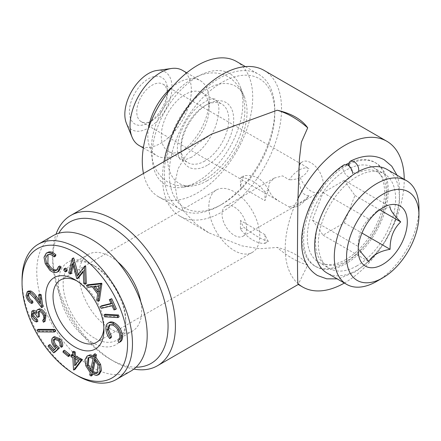 <?xml version="1.0" encoding="UTF-8"?>
<svg xmlns="http://www.w3.org/2000/svg" width="441" height="441" viewBox="0 0 441 441"><rect width="100%" height="100%" fill="white"/><g stroke="black" fill="none" stroke-linecap="round" stroke-linejoin="round"><path stroke-width="0.33" stroke-dasharray="2.21 1.65" d="M349.239 166.103C351.108 171.389 353.776 173.771 357.243 173.252C368.726 167.541 377.264 169.024 382.86 177.695C387.049 185.005 387.303 196.025 383.62 210.748C380.059 223.025 374.089 234.287 365.71 244.529C354.746 257.026 344.41 263.911 334.691 265.184C328.115 265.912 323.275 264.082 320.177 259.688C315.916 254.363 314.62 245.35 316.285 232.65C317.884 223.118 321.417 213.554 326.875 203.963C333.859 192.083 342.029 182.971 351.383 176.637C347.265 179.867 339.658 167.211 344.212 164.736M90.846 369.404L91.739 370.374L94.258 357.8L90.857 356.692L88.812 357.535M93.338 357.006L94.567 356.3L95.074 353.726M39.023 311.429L40.252 310.723L39.078 311.429M72.737 356.03L73.967 355.319L73.735 351.257M54.348 349.658L54.557 349.906L57.005 347.602L55.351 346.036C52.887 342.844 52.242 340.044 53.411 337.63L54.441 336.571M53.333 350.617L54.557 349.906M222.032 204.211A74.606 43.075 -60 0 1 169.278 173.748A74.606 43.075 -60 0 1 222.032 82.373A74.606 43.075 -60 0 1 274.793 112.83A74.606 43.075 -60 0 1 222.032 204.211L219.579 205.627A78.079 45.081 -60 0 1 180.54 209.492A78.079 45.081 -60 0 1 180.54 119.335A78.079 45.081 -60 0 1 258.619 74.253A78.079 45.081 -60 0 1 274.793 109.996A78.079 45.081 -60 0 1 219.579 205.627L222.032 204.211M97.632 293.96L98.856 293.248L93.597 286.137L88.994 286.628L87.638 284.792M92.373 286.843L93.597 286.137M72.837 357.706L74.06 356.995L72.291 356.113L72.192 354.437M71.062 356.819L72.291 356.113M62.473 346.593L61.139 345.038C61.531 343.418 61.007 341.714 59.574 339.928L55.494 338.412L54.954 338.886M59.91 345.744L61.139 345.038M49.75 270.151L50.98 269.44L46.509 263.04L45.23 256.552L47.452 252.461M45.28 263.751L46.509 263.04M54.122 346.742L55.351 346.036M52.187 338.335L53.411 337.63M94.435 338.087A44.243 25.545 60 0 1 65.533 299.097A44.243 25.545 60 0 1 72.313 263.641A44.243 25.545 60 0 1 94.435 265.835A44.243 25.545 60 0 1 125.724 320.023A44.243 25.545 60 0 1 116.556 340.276A44.243 25.545 60 0 1 94.435 338.087M117.813 261.948A44.243 25.545 -120 0 0 110.388 256.623A44.243 25.545 -120 0 0 88.266 254.435A44.243 25.545 -120 0 0 81.48 289.886A44.243 25.545 -120 0 0 110.388 328.876A44.243 25.545 -120 0 0 132.509 331.07A44.243 25.545 -120 0 0 140.778 301.721M85.835 365.859L87.059 365.148L86.16 359.156L88.277 355.363M43.538 315.833L44.767 315.122C43.681 312.421 42.176 310.955 40.252 310.723M33.307 312.934L34.53 312.222L33.566 312.945M96.849 299.632L98.078 298.926L98.856 293.248M76.712 280.818A36.002 20.788 60 0 1 78.487 281.771A36.002 20.788 60 0 1 103.944 325.866A36.002 20.788 60 0 1 103.883 327.883M111.215 303.838L112.444 303.132L110.548 298.954M36.394 310.938L38.538 309.119M97.571 372.761L98.255 372.469L99.242 364.409L95.609 358.869L95.284 360.501M98.018 365.115L99.242 364.409M55.781 348.313L57.005 347.602M96.298 375.44L97.522 374.729L92.726 373.042L92.478 374.381M91.496 373.748L92.726 373.042M289.246 207.038C299.23 203.637 305.773 199.856 308.876 195.705A21.686 12.524 -60 0 1 299.064 205.473A21.686 12.524 -60 0 1 289.246 207.038L279.037 201.228L272.262 196.295L268.343 189.878L269.225 183.098L274.313 178.065L282.587 175.865L289.246 179.823A21.686 12.524 -60 0 1 308.876 168.49C305.762 175.887 299.219 179.663 289.246 179.823M92.296 375.346L90.962 374.271L91.436 371.912L87.059 365.148M89.732 374.982L90.962 374.271M39.707 303.232L40.93 302.526L39.806 294.219M104.611 316.809L105.834 316.098L105.239 314.224M43.35 322.228L44.58 321.517L44.034 319.582L42.81 320.293M42.915 320.227L45.175 318.154L44.767 315.122M87.77 287.339L88.994 286.628M68.73 272.979L69.954 272.273L73.46 257.781M152.101 120.625A21.686 12.524 -60 0 1 141.258 121.699A21.686 12.524 -60 0 1 141.258 96.656A21.686 12.524 -60 0 1 162.944 84.132A21.686 12.524 -60 0 1 167.437 94.06A21.686 12.524 -60 0 1 152.101 120.625L148.419 122.747A26.895 15.529 -60 0 1 129.4 111.771A26.895 15.529 -60 0 1 148.419 78.834A26.895 15.529 -60 0 1 167.437 89.81A26.895 15.529 -60 0 1 148.419 122.747L152.101 120.625M344.366 283.039A84.154 48.587 120 0 0 404.226 179.36M211.537 134.174L197.496 143.76L185.964 155.32L178.048 168.787L174.823 183.351L177.073 197.987L184.211 211.625L195.203 223.328L208.929 232.892L241.872 245.852L259.771 248.752L277.207 247.44C291.556 251.045 301.721 256.916 307.708 265.047L298.215 284.451M264.109 70.411A84.154 48.587 -60 0 1 276.38 139.902A84.154 48.587 -60 0 1 218.846 213.742A84.154 48.587 -60 0 1 179.956 216.167A84.154 48.587 -60 0 1 163.997 161.621M75.891 364.167L75.94 365.01L79.832 359.873L75.521 357.723L75.604 359.084M78.327 278.067L77.963 277.819L73.807 262.748L73.156 265.537M76.734 278.525L77.963 277.819M97.885 292.322L99.109 291.617L100.008 285.421L94.942 285.972L95.333 286.507M98.778 286.132L100.008 285.421M197.496 181.543A64.199 37.066 -60 0 1 181.301 187.442A64.199 37.066 -60 0 1 165.397 110.592A64.199 37.066 -60 0 1 239.904 85.934A64.199 37.066 -60 0 1 197.496 181.543M236.536 61.503A78.079 45.081 -60 0 1 248.504 124.07A78.079 45.081 -60 0 1 197.496 192.877A78.079 45.081 -60 0 1 158.457 196.741A78.079 45.081 -60 0 1 143.474 173.473M119.12 316.875L105.834 316.098M136.082 367.193A81.552 47.082 60 0 1 110.388 359.338A81.552 47.082 60 0 1 52.722 259.457A81.552 47.082 60 0 1 58.763 233.278M133.86 369.1A86.756 50.087 60 0 1 114.065 361.46A86.756 50.087 60 0 1 52.722 255.207A86.756 50.087 60 0 1 56.001 234.248M63.713 270.024L64.937 269.313L65.797 268.073M48.069 346.29L49.293 345.579L49.921 344.515M58.344 340.634L59.574 339.928M204.856 160.998A33.836 19.536 -60 0 1 187.938 162.674A33.836 19.536 -60 0 1 180.931 147.189A33.836 19.536 -60 0 1 204.856 105.746A33.836 19.536 -60 0 1 221.773 104.07A33.836 19.536 -60 0 1 226.961 131.186A33.836 19.536 -60 0 1 204.856 160.998M172.084 87.197A43.378 25.043 -60 0 1 200.17 80.576A43.378 25.043 -60 0 1 209.15 100.438A43.378 25.043 -60 0 1 178.478 153.562L185.226 149.664A33.836 19.536 -60 0 1 168.308 151.34A33.836 19.536 -60 0 1 168.308 112.273A33.836 19.536 -60 0 1 202.143 92.737A33.836 19.536 -60 0 1 209.15 108.227A33.836 19.536 -60 0 1 185.226 149.664L178.478 153.562A43.378 25.043 -60 0 1 156.792 155.712A43.378 25.043 -60 0 1 148.479 128.083M42.843 306.969L35.986 297.829L31.057 292.769L29.508 292.785L28.963 293.309M99.346 374.227L97.522 374.729M118.965 342.591L120.189 341.885L119.169 340.105C120.663 339.195 121.281 337.431 121.021 334.813C120.217 329.929 117.874 326.445 113.987 324.361L110.382 324.245L109.792 324.686M117.94 340.81L119.169 340.105M36.123 313.248L37.353 312.537L37.617 310.227M55.439 256.199C53.383 254.264 51.459 253.47 49.662 253.818L48.075 254.617M48.438 254.523L49.662 253.818M78.608 360.578L79.832 359.873M74.297 358.434L75.521 357.723M93.597 355.711L94.567 356.3M101.309 308.358L102.538 307.653L101.673 305.751M77.181 275.801L78.41 275.09L85.438 266.072M418.95 208.102A59.86 34.563 -60 0 1 376.625 281.419M386.922 169.366A59.86 34.563 -60 0 1 396.095 217.336A59.86 34.563 -60 0 1 356.99 270.085A59.86 34.563 -60 0 1 327.062 273.051M90.51 371.085L91.739 370.374M297.967 198.615A84.154 48.587 120 0 0 297.967 283.618M91.982 342.337A47.716 27.546 60 0 1 58.245 283.894A47.716 27.546 60 0 1 91.982 264.418A47.716 27.546 60 0 1 125.724 322.856A47.716 27.546 60 0 1 91.982 342.337M131.021 370.997A78.079 45.081 60 0 1 91.982 367.127A78.079 45.081 60 0 1 40.974 298.325A78.079 45.081 60 0 1 52.942 235.759M37.898 321.263C35.605 320.701 33.808 318.909 32.518 315.894L33.058 310.458M31.289 316.605L32.518 315.894M116.352 308.915L115.195 309.196L113.304 305.034L102.538 307.653M113.965 309.902L115.195 309.196M38.141 331.908L39.365 331.202L38.257 329.322M356.99 265.835A54.656 31.554 -60 0 1 329.664 268.541A54.656 31.554 -60 0 1 329.664 205.429A54.656 31.554 -60 0 1 384.32 173.875A54.656 31.554 -60 0 1 392.699 217.672A54.656 31.554 -60 0 1 356.99 265.835M345.948 259.457A54.656 31.554 -60 0 1 318.623 262.169A54.656 31.554 -60 0 1 318.623 199.056A54.656 31.554 -60 0 1 373.279 167.503A54.656 31.554 -60 0 1 381.658 211.294A54.656 31.554 -60 0 1 345.948 259.457M112.08 305.74L113.304 305.034M29.834 293.474L31.057 292.769M119.792 335.524L121.021 334.813M112.758 325.072L113.987 324.361M72.66 354.669L73.967 355.319M110.9 337.878C108.745 335.011 107.516 332.001 107.213 328.859C106.86 325.899 107.45 323.804 108.988 322.575L109.329 322.365M105.983 329.565L107.213 328.859M307.708 265.047A86.756 50.087 60 0 1 277.207 247.44M349.018 164.317A59.86 34.563 -60 0 1 375.881 162.994A59.86 34.563 -60 0 1 385.054 210.958A59.86 34.563 -60 0 1 345.948 263.707A59.86 34.563 -60 0 1 316.021 266.673A59.86 34.563 -60 0 1 307.195 217.562A59.86 34.563 -60 0 1 347.728 164.973M326.946 180.033A59.86 34.563 -60 0 1 344.724 165.248A59.86 34.563 -60 0 1 346.229 164.41M349.189 162.944A59.86 34.563 -60 0 1 374.652 162.282A59.86 34.563 -60 0 1 383.83 210.252A59.86 34.563 -60 0 1 344.724 263.001A59.86 34.563 -60 0 1 314.791 265.967A59.86 34.563 -60 0 1 306.308 215.77M57.176 269.826L57.815 269.545L59.7 265.984M83.261 270.945L84.49 270.239L83.288 271.761M65.207 271.899L66.437 271.187L64.937 269.313M344.305 180.363L323.055 192.634L312.432 220.02L323.055 235.136L344.305 222.865L354.933 195.479L344.305 180.363L390.092 206.801L376.62 211.294L382.755 207.75M354.933 195.479L379.701 209.784M32.921 302.774C29.911 301.324 28.02 298.706 27.248 294.919L28.461 291.027M26.019 295.624L27.248 294.919M39.315 300.376L40.93 302.526M107.764 323.286L108.988 322.575M69.601 355.832L64.226 351.471L64.469 350.231M63.002 352.177L64.226 351.471M207.309 180.667A56.183 32.436 -60 0 1 193.136 185.832A56.183 32.436 -60 0 1 179.217 118.574A56.183 32.436 -60 0 1 244.424 96.992A56.183 32.436 -60 0 1 207.309 180.667M246.574 228.289A17.353 10.016 -120 0 0 239 210.831A17.353 10.016 -120 0 0 225.627 206.184A17.353 10.016 -120 0 0 225.627 226.216A17.353 10.016 -120 0 0 242.98 236.233A17.353 10.016 -120 0 0 246.574 228.289M208.847 206.509A36.002 20.788 60 0 1 216.299 190.027A36.002 20.788 60 0 1 252.302 210.815A36.002 20.788 60 0 1 252.302 252.39A36.002 20.788 60 0 1 224.563 242.743A36.002 20.788 60 0 1 208.847 206.509M74.711 365.721L75.94 365.01M78.233 274.451L78.41 275.09M89.633 357.403L90.857 356.692M77.258 375.627A78.079 45.081 60 0 1 22.05 280.002M182.376 70.306A43.378 25.043 -60 0 1 189.029 105.068A43.378 25.043 -60 0 1 160.689 143.292A43.378 25.043 -60 0 1 139.003 145.442M75.053 369.332L74.755 369.183L74.06 356.995M73.531 369.889L74.755 369.183M43.946 318.86L45.175 318.154M207.309 165.248A37.303 21.537 -60 0 1 180.931 150.023A37.303 21.537 -60 0 1 207.309 104.33A37.303 21.537 -60 0 1 233.691 119.561A37.303 21.537 -60 0 1 207.309 165.248M58.901 271.198L57.462 271.728C55.478 272.196 53.317 271.43 50.98 269.44M56.239 272.433L57.462 271.728M308.876 195.705C298.122 195.253 299.268 178.958 298.717 169.851A17.353 10.016 -120 0 0 306.286 187.315A17.353 10.016 -120 0 0 319.659 191.962A17.353 10.016 -120 0 0 323.253 184.018A17.353 10.016 -120 0 0 315.679 166.56A17.353 10.016 -120 0 0 302.305 161.913A17.353 10.016 -120 0 0 298.717 169.851L299.626 163.479L300.707 163.677L308.876 168.49M36.25 311.335L37.353 312.537M99.39 300.696L98.078 298.926M111.049 303.469L112.444 303.132M93.029 358.505L94.258 357.8M344.305 222.865L361.956 233.057M39.514 316.44L38.334 316.506C37.485 314.08 36.217 312.652 34.53 312.222M37.11 317.217L38.334 316.506M71.354 273.244L69.954 272.273M72.583 263.459L73.807 262.748M156.836 70.488A33.362 19.261 -60 0 1 171.615 92.34A33.362 19.261 -60 0 1 148.419 128.028A33.362 19.261 -60 0 1 126.385 123.232M86.304 283.591L84.876 282.604L84.49 270.239M83.647 283.315L84.876 282.604M45.153 321.257L44.58 321.517M66.966 271.149L66.437 271.187M55.605 331.285L39.365 331.202M54.932 352.138L49.293 345.579M93.713 286.683L94.942 285.972M323.055 192.634L368.841 219.067L376.62 211.294M98.172 290.343L99.109 291.617M90.207 372.617L91.436 371.912M312.432 220.02L358.219 246.453C358.031 235.246 361.57 226.117 368.841 219.067M323.055 235.136L368.841 261.568M94.385 359.58L95.609 358.869M268.382 189.944C262.77 178.947 254.589 174.223 243.84 175.777A64.199 37.066 120 0 0 240.439 186.499L264.975 200.666A64.199 37.066 -60 0 1 268.382 189.944L264.975 191.907A36.002 20.788 -120 0 0 240.439 177.74L243.84 175.777M240.439 186.499L240.439 177.74M264.975 191.907L264.975 200.666M264.975 243.426L268.382 241.459A64.199 37.066 -60 0 1 264.975 234.667L264.975 243.426A36.002 20.788 -120 0 1 240.439 229.259L240.439 220.5A64.199 37.066 120 0 0 243.84 227.291C254.54 235.351 262.72 240.075 268.382 241.459M264.975 234.667L240.439 220.5M240.439 229.259L243.84 227.291M34.756 298.535L35.986 297.829M396.988 175.176L399.138 182.591L399.596 201.664L394.309 222.6L384.927 241.541L372.204 258.123L356.196 271.435L339.449 278.442L337.128 278.861M191.603 157.167C184.829 160.138 181.223 160.932 180.793 159.548C179.741 159.785 178.655 157.239 177.53 151.897C176.659 143.435 179.421 133.375 185.815 121.71C189.685 115.228 194.073 109.919 198.979 105.785C206.443 100.361 211.437 98.089 213.968 98.977C215.296 98.69 216.542 99.914 217.716 102.643C219.844 107.549 219.061 115.652 215.362 126.947C209.442 141.076 201.526 151.147 191.603 157.167M204.618 179.708C191.592 187.227 179.3 188.015 167.745 182.072C155.645 174.201 150.249 161.5 151.561 143.97C152.641 132.107 156.505 120.421 163.148 108.905C172.348 93.349 183.825 82.467 197.579 76.265C208.654 71.596 218.951 71.8 228.471 76.888C240.725 84.959 246.111 97.803 244.617 115.404C243.531 126.71 239.898 137.879 233.724 148.909C225.985 162.47 216.283 172.734 204.618 179.708M39.613 310.905L38.384 311.611M274.793 112.83L274.793 109.996M88.266 254.435L72.313 263.641M132.509 331.07L116.556 340.276M34.056 312.36L32.827 313.066M78.487 281.771L74.805 279.644M103.944 325.866L103.944 330.116M98.255 372.469L97.031 373.18M167.437 94.06L167.437 89.81M179.956 216.167L208.929 232.898M110.388 359.338L114.065 361.46M52.722 259.457L52.722 255.207M55.494 338.412L54.265 339.123M168.308 151.34L187.938 162.674M202.143 92.737L221.773 104.07M318.623 262.169L329.664 268.541M373.279 167.503L384.32 173.875M29.508 292.785L28.285 293.497M209.15 108.227L209.15 100.438M314.791 265.967L316.021 266.673M374.652 162.282L375.881 162.994M57.815 269.545L56.591 270.256M110.382 324.245L109.153 324.951M244.424 96.992L239.904 85.934M193.136 185.832L181.301 187.442M89.391 357.1L88.167 357.805M143.347 147.95L156.792 155.712M186.725 72.815L200.17 80.576M180.931 147.189L180.931 150.023M204.856 105.746L207.309 104.33M216.299 190.027L60.483 279.985M252.302 252.39L96.491 342.348M94.435 265.835L91.982 264.418M125.724 320.023L125.724 322.856M48.637 254.198L47.407 254.904M158.457 196.741L180.54 209.492M245.378 66.613L258.619 74.253M242.98 236.233L319.659 191.962M225.627 206.184L274.319 178.07M299.615 163.468L302.305 161.913M141.258 121.699L279.032 201.239M162.944 84.132L300.712 163.672M358.219 246.453L358.219 250.251"/><path stroke-width="0.66" d="M358.643 171.417C359.123 167.503 357.552 164.19 353.925 161.467L350.578 161.059C349.173 161.891 348.726 163.572 349.239 166.103M337.128 278.861L326.737 278.828L317.459 275.52C306.021 268.233 300.779 255.703 301.721 237.931C303.094 211.074 322.162 178.693 344.212 164.736L347.789 165.011C350.771 167.078 352.409 169.912 352.695 173.522M72.236 258.492L77.181 275.801L84.209 266.783L84.446 266.948L85.074 284.302L83.647 283.315L83.261 270.945L77.098 278.773L76.734 278.525L72.583 263.459L70.125 273.949L68.73 272.979L72.236 258.492L73.702 257.946L78.233 274.451M72.473 258.658L73.702 257.946M29.569 291.716C31.669 292.846 33.56 294.698 35.241 297.284L39.707 303.232L38.582 294.924L39.966 295.459L41.619 307.68L34.756 298.535L29.834 293.474L28.285 293.497L27.397 296.242C27.959 298.904 29.315 300.745 31.46 301.754L31.691 303.48C28.682 302.035 26.791 299.417 26.019 295.624L27.232 291.733L29.569 291.716L30.793 291.005C32.899 292.135 34.789 293.993 36.465 296.578L39.315 300.376M90.51 371.085L93.029 358.505L89.633 357.403L88.167 357.805L87.164 365.793L90.51 371.085M94.385 359.58L91.833 372.221L95.631 373.582L97.031 373.18L98.018 365.115L94.385 359.58M89.732 374.982L90.207 372.617L85.835 365.859L84.937 359.862L87.053 356.074L88.906 355.562L93.338 357.006L93.85 354.437L95.201 355.507L94.683 358.075L99.363 365.06L100.278 371.129L98.123 374.933L96.298 375.44L91.496 373.748L91.072 376.052L89.732 374.982M88.812 357.535L88.387 365.082L90.846 369.404M93.85 354.437L95.074 353.726L96.43 354.801L95.912 357.37L100.592 364.349L101.507 370.423L99.346 374.227L98.123 374.933M39.078 311.429L39.514 316.44L38.29 317.145L37.11 317.217C36.261 314.791 34.993 313.364 33.307 312.934L32.827 313.066M33.307 312.934C32.088 313.308 31.835 314.505 32.54 316.533L35.947 320.034L36.675 321.969C34.376 321.406 32.584 319.62 31.289 316.605L31.829 311.17L32.579 310.96L36.123 313.248L36.394 310.938L37.309 309.825L38.224 309.565C40.991 309.847 43.185 311.919 44.8 315.789L43.924 321.963L43.35 322.228L42.661 320.375L43.946 318.86L43.538 315.833C42.452 313.132 40.947 311.666 39.023 311.429L38.384 311.611L38.29 317.145M70.968 355.148L72.737 356.03L72.506 351.968L73.735 351.257L75.196 351.984L75.428 356.052L82.423 359.536L75.053 369.332L73.829 370.038L73.531 369.889L72.837 357.706L71.062 356.819L70.968 355.148L72.192 354.437L72.66 354.669M48.697 345.22L53.333 350.617L55.781 348.313L54.122 346.742C51.663 343.556 51.018 340.75 52.187 338.335L53.218 337.282L59.039 339.68C61.194 342.376 61.933 344.917 61.249 347.299L59.91 345.744C60.301 344.123 59.778 342.42 58.344 340.634L54.265 339.123L53.493 339.934C52.677 341.72 53.19 343.754 55.042 346.036L58.184 348.682L53.703 352.844L48.069 346.29L48.697 345.22L49.921 344.515L54.348 349.658M69.843 354.597L69.601 355.832L68.377 356.543L63.002 352.177L63.245 350.942L64.469 350.231L69.843 354.597L68.62 355.303L68.377 356.543M97.632 293.96L92.373 286.843L87.77 287.339L86.408 285.503L87.638 284.792L101.601 283.238L101.899 283.64L99.39 300.696L98.161 301.401L96.849 299.632L97.632 293.96M61.249 347.299L62.473 346.593C63.157 344.206 62.418 341.67 60.268 338.969L59.039 339.68M54.21 256.905C52.159 254.975 50.23 254.181 48.438 254.523L47.407 254.904L45.555 258.277L46.641 263.663C49.133 268.635 52.099 270.961 55.533 270.642L56.591 270.256L58.477 266.695L59.926 267.632L57.677 271.91L56.239 272.433C54.254 272.902 52.093 272.141 49.75 270.151L45.28 263.751L44.006 257.257L46.228 253.173L47.606 252.671C49.805 252.213 52.165 253.178 54.678 255.576L54.21 256.905L55.439 256.199L55.908 254.87L54.678 255.576M140.778 301.721A44.243 25.545 -120 0 0 117.813 261.948M87.053 356.074L90.129 354.851L93.597 355.711M88.906 355.562L90.129 354.851M33.566 312.945L33.77 315.822L37.176 319.323L37.898 321.263L36.675 321.969M32.54 316.533L33.77 315.822M86.408 285.503L100.372 283.949L101.601 283.238M39.966 295.459L41.195 294.748L42.843 306.969L41.619 307.68M72.506 351.968L73.972 352.695L75.196 351.984M73.972 352.695L74.204 356.758L75.428 356.052M103.883 327.883A36.002 20.788 60 0 1 96.491 342.348A36.002 20.788 60 0 1 78.487 340.562A36.002 20.788 60 0 1 53.03 296.468A36.002 20.788 60 0 1 60.483 279.985A36.002 20.788 60 0 1 76.712 280.818M74.805 346.94A41.206 23.792 60 0 1 45.666 296.468A41.206 23.792 60 0 1 74.805 279.644A41.206 23.792 60 0 1 103.944 330.116A41.206 23.792 60 0 1 74.805 346.94M111.215 303.838L109.318 299.665L111.705 298.673L116.352 308.915L115.123 309.621L113.965 309.902L112.08 305.74L101.309 308.358L100.443 306.456L111.215 303.838M37.309 309.825L39.447 308.86C42.22 309.135 44.409 311.214 46.029 315.078L45.153 321.257L43.924 321.963M38.224 309.565L39.447 308.86M95.631 373.582L97.571 372.761M38.257 329.322L54.508 329.433L55.605 331.285L54.375 331.996L38.141 331.908L37.027 330.033L38.257 329.322M37.027 330.033L53.278 330.138L54.508 329.433M107.764 323.286C109.098 322.393 110.741 322.382 112.698 323.253C117.46 325.855 120.299 330.144 121.22 336.114C121.562 339.344 120.812 341.499 118.965 342.591L117.94 340.81C119.434 339.901 120.051 338.137 119.792 335.524C118.993 330.64 116.644 327.156 112.758 325.072L109.153 324.951L107.367 330.265L110.399 337.558L109.671 338.583C107.521 335.717 106.292 332.712 105.983 329.565C105.631 326.61 106.226 324.515 107.764 323.286L109.329 322.365M120.41 341.764L118.965 342.591M91.072 376.052L92.296 375.346L92.478 374.381M38.582 294.924L39.806 294.219L41.195 294.748M104.611 316.809L104.015 314.929L105.239 314.224L118.524 315.001L119.12 316.875L117.896 317.586L104.611 316.809M104.015 314.929L117.3 315.706L118.524 315.001M117.3 315.706L117.896 317.586M302.647 287.003L298.215 284.445L297.967 283.618A84.154 48.587 120 0 0 302.647 287.003A84.154 48.587 120 0 0 341.538 284.577A84.154 48.587 120 0 0 344.366 283.039M404.226 179.36A84.154 48.587 120 0 0 386.801 141.247A84.154 48.587 120 0 0 297.967 198.615L299.395 159.306L301.379 142.173L307.708 127.824C301.721 119.39 291.556 113.519 277.207 110.217L211.537 134.174L70.692 215.495A86.756 50.087 60 0 1 114.065 219.789A86.756 50.087 60 0 1 170.744 296.242A86.756 50.087 60 0 1 157.443 365.76A86.756 50.087 60 0 1 133.86 369.1M163.997 161.621A84.154 48.587 -60 0 1 222.032 74.579A84.154 48.587 -60 0 1 264.109 70.411L386.801 141.247M75.604 359.084L75.891 364.167M77.098 278.773L78.327 278.067L83.288 271.761M97.885 292.322L98.778 286.132L93.713 286.683L97.885 292.322M143.474 173.473A78.079 45.081 -60 0 1 197.496 65.373A78.079 45.081 -60 0 1 236.536 61.503L245.378 66.613M58.763 233.278A81.552 47.082 60 0 1 110.388 226.167A81.552 47.082 60 0 1 166.522 309.918A81.552 47.082 60 0 1 136.082 367.193M56.001 234.248A86.756 50.087 60 0 1 70.692 215.495M58.184 348.682L59.408 347.971L54.932 352.138L53.703 352.844M65.797 268.073L64.573 268.784L66.067 270.653L65.207 271.899L63.713 270.024L64.573 268.784L64.044 268.817L65.797 268.073L67.297 269.947L66.437 271.187M53.278 330.138L54.375 331.996M54.954 338.886L54.723 339.228C53.901 341.009 54.419 343.043 56.272 345.331L59.408 347.971M53.493 339.934L54.723 339.228M99.363 365.06L100.592 364.349M78.608 360.578L74.297 358.434L74.711 365.721L78.608 360.578M109.318 299.665L110.476 299.384L115.123 309.621M100.443 306.456L101.673 305.751L111.049 303.469M66.067 270.653L67.297 269.947M84.209 266.783L85.67 266.237L86.304 283.591L85.074 284.302M277.207 110.217A86.756 50.087 60 0 1 292.46 116.799A86.756 50.087 60 0 1 307.708 127.824M110.476 299.384L111.705 298.673M84.446 266.948L85.67 266.237M376.625 281.419L382.755 277.874L376.62 281.419A59.86 34.563 -60 0 1 376.62 281.419A59.86 34.563 -60 0 1 346.692 284.384A59.86 34.563 -60 0 1 346.692 215.263A59.86 34.563 -60 0 1 406.552 180.7A59.86 34.563 -60 0 1 418.95 208.102L418.95 215.186A51.184 29.553 -60 0 1 382.755 277.874A51.184 29.553 -60 0 1 346.565 256.982A51.184 29.553 -60 0 1 382.755 194.288A51.184 29.553 -60 0 1 418.95 215.186M346.692 284.384L327.062 273.051A59.86 34.563 -60 0 1 327.062 203.929A59.86 34.563 -60 0 1 386.922 169.366L406.552 180.7M95.201 355.507L96.43 354.801M87.164 365.793L88.387 365.082M297.967 283.618C297.322 281.435 297.317 238.62 297.967 198.615M55.042 346.036L56.272 345.331M22.05 282.835L22.05 280.002A78.079 45.081 60 0 1 38.224 244.259L52.942 235.759A78.079 45.081 60 0 1 131.021 280.834A78.079 45.081 60 0 1 131.021 370.997L116.297 379.497A78.079 45.081 60 0 1 77.258 375.627L74.805 374.211A74.606 43.075 60 0 1 22.05 282.835A74.606 43.075 60 0 1 74.805 252.373A74.606 43.075 60 0 1 127.565 343.748A74.606 43.075 60 0 1 74.805 374.211L77.258 375.627M28.963 293.309L28.626 295.536C29.189 298.199 30.539 300.034 32.684 301.049L32.921 302.774L31.691 303.48M27.397 296.242L28.626 295.536M109.671 338.583L110.9 337.878L111.623 336.847L108.596 329.559L109.792 324.686M94.683 358.075L95.912 357.37M31.46 301.754L32.684 301.049M74.204 356.758L81.199 360.247L82.423 359.536M81.199 360.247L73.829 370.038M148.479 128.083A43.378 25.043 -60 0 1 172.084 87.197M46.228 253.173L48.835 251.96C51.035 251.502 53.394 252.472 55.908 254.87M47.606 252.671L48.835 251.96M347.728 164.973A59.86 34.563 -60 0 1 349.018 164.317M346.229 164.41A59.86 34.563 -60 0 1 349.189 162.944M306.308 215.77A59.86 34.563 -60 0 1 326.946 180.033M55.533 270.642L57.176 269.826M58.477 266.695L59.7 265.984L61.156 266.921L58.901 271.198L57.677 271.91M107.367 330.265L108.596 329.559M379.701 209.784L400.72 221.917C393.493 228.846 389.949 237.975 390.092 249.303C379.354 251.221 372.27 255.311 368.841 261.568L359.387 250.284M390.092 206.801C389.905 209.668 393.444 214.706 400.72 221.917M382.755 264.418A34.701 20.032 -60 0 1 358.219 250.251A34.701 20.032 -60 0 1 382.755 207.75A34.701 20.032 -60 0 1 395.026 204.464A34.701 20.032 -60 0 1 406.459 229.733A34.701 20.032 -60 0 1 382.755 264.418M44.8 315.789L46.029 315.078M38.224 244.259A78.079 45.081 60 0 1 116.303 289.335A78.079 45.081 60 0 1 116.297 379.497M143.347 147.95L139.003 145.442A43.378 25.043 -60 0 1 132.035 137.057A43.378 25.043 -60 0 1 138.998 95.35A43.378 25.043 -60 0 1 171.632 68.471A43.378 25.043 -60 0 1 182.376 70.306L186.725 72.815M59.926 267.632L61.156 266.921M108.988 322.575C110.322 321.687 111.97 321.676 113.921 322.547C118.69 325.149 121.529 329.433 122.444 335.408C122.791 338.633 122.041 340.794 120.189 341.885M112.698 323.253L113.921 322.547M110.399 337.558L111.623 336.847M63.245 350.942L68.62 355.303M32.579 310.96L33.803 310.249L36.25 311.335M121.22 336.114L122.444 335.408M100.372 283.949L100.669 284.351L101.899 283.64M361.956 233.057L390.092 249.303M70.125 273.949L71.354 273.244L73.156 265.537M132.035 137.057L126.385 123.232A33.362 19.261 -60 0 1 131.738 91.16A33.362 19.261 -60 0 1 156.836 70.488L171.632 68.471M31.829 311.17L33.803 310.249M35.947 320.034L37.176 319.323M46.641 263.663L47.865 262.957C50.362 267.93 53.328 270.256 56.762 269.931M66.966 271.149L65.207 271.899M95.284 360.501L93.062 371.509L96.86 372.871M100.669 284.351L98.161 301.401M27.232 291.733L28.461 291.027L30.793 291.005M53.218 337.282L54.441 336.571L60.268 338.969M48.075 254.617L47.865 262.957M95.333 286.507L98.172 290.343M91.833 372.221L93.062 371.509M35.241 297.284L36.465 296.578M350.578 161.059C363.125 154.885 374.348 154.471 384.26 159.813L391.762 166.196L396.988 175.176M298.248 284.462L157.443 365.76"/></g></svg>
